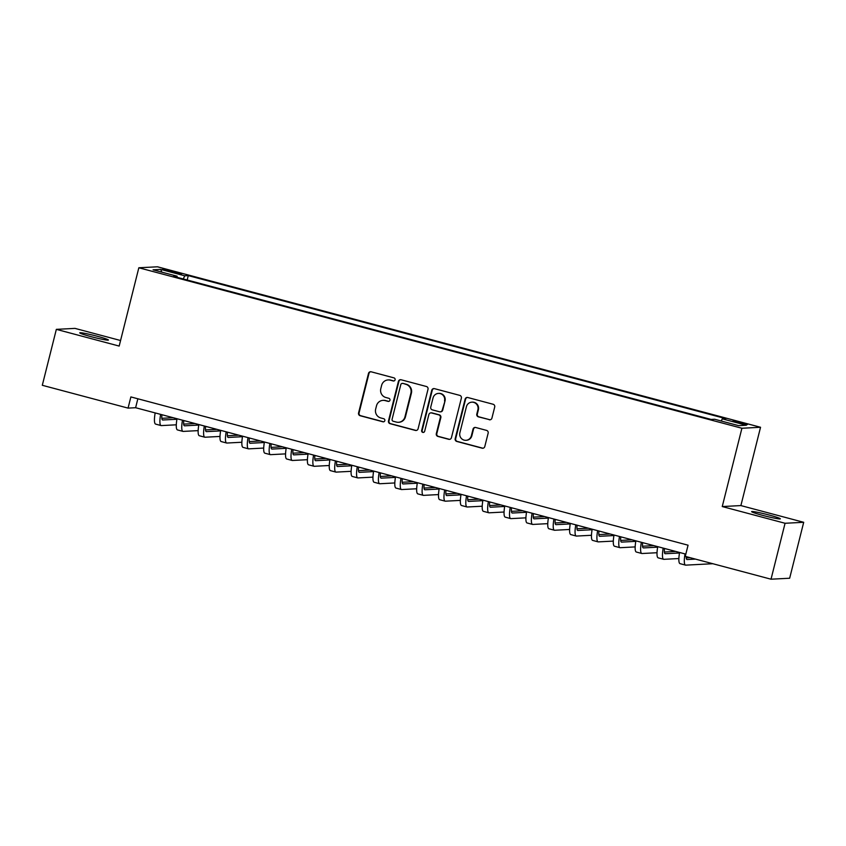 <?xml version="1.0" encoding="UTF-8"?>
<svg xmlns="http://www.w3.org/2000/svg" width="846" height="846" viewBox="0 0 846 846"><rect width="100%" height="100%" fill="white"/><g stroke="black" fill="none" stroke-linecap="round" stroke-linejoin="round"><path stroke-width="1.27" d="M395.093 379.812A1.586 1.555 -93 0 0 393.982 377.876L371.193 371.806A2.274 2.21 -93 0 0 368.496 373.435L358.567 412.964A2.274 2.21 -93 0 0 360.153 415.735L382.942 421.794A1.586 1.555 -93 0 0 384.835 420.652A1.586 1.555 -93 0 0 383.714 418.717L380.763 417.935A7.265 7.085 -93 0 1 375.666 409.083L376.502 405.784A7.265 7.085 -93 0 1 385.131 400.592L388.071 401.374A1.586 1.555 -93 0 0 389.964 400.232A1.586 1.555 -93 0 0 388.843 398.297L385.903 397.514A7.265 7.085 -93 0 1 380.795 388.663L381.631 385.364A7.265 7.085 -93 0 1 390.26 380.161L393.2 380.954A1.586 1.555 -93 0 0 395.093 379.812M769.204 515.055A14.794 0.973 14.1 0 0 751.629 511.619A14.794 0.973 14.1 0 0 762.754 515.394A14.794 0.973 14.1 0 0 780.329 518.831A14.794 0.973 14.1 0 0 769.204 515.055M97.29 336.264A14.794 0.973 14.1 0 0 79.725 332.827A14.794 0.973 14.1 0 0 90.85 336.602A14.794 0.973 14.1 0 0 108.415 340.039A14.794 0.973 14.1 0 0 97.29 336.264M741.805 422.693L733.027 420.97L738.59 422.863L747.367 424.576L741.805 422.693M489.231 419.743A2.274 2.21 -93 0 0 491.928 418.114L494.709 407.021A2.274 2.21 -93 0 0 493.123 404.261L467.806 397.525A2.274 2.21 -93 0 0 465.12 399.143L455.19 438.672A2.274 2.21 -93 0 0 456.777 441.443L482.093 448.179A2.274 2.21 -93 0 0 484.79 446.551L488.153 433.152A2.274 2.21 -93 0 0 486.556 430.392L475.727 427.505A2.274 2.21 -93 0 0 473.03 429.134L471.359 435.775A6.07 5.922 -93 0 1 465.945 440.311A6.07 5.922 -93 0 1 459.886 432.718L466.421 406.704A6.07 5.922 -93 0 1 471.846 402.167A6.07 5.922 -93 0 1 477.895 409.75L476.806 414.085A2.274 2.21 -93 0 0 478.402 416.856L489.739 419.711A2.274 2.21 -93 0 0 490.151 419.785M722.251 506.553L785.067 523.272L771.023 579.203L789.656 578.23L803.7 522.299L740.885 505.58L760.543 427.272L741.91 428.256L722.251 506.553L740.885 505.58M120.566 340.515L74.977 328.385L56.344 329.358L119.17 346.077L138.839 267.77L741.91 428.256M56.344 329.358L42.3 385.29L128.063 408.11L135.614 407.719L685.82 554.13M771.023 579.203L685.26 556.382L688.062 545.194L130.876 396.922L128.063 408.11M428.013 389.276A2.274 2.21 -93 0 0 426.416 386.506L401.11 379.769A2.274 2.21 -93 0 0 398.413 381.398L388.483 420.927A2.274 2.21 -93 0 0 390.08 423.687L415.386 430.424A2.274 2.21 -93 0 0 418.083 428.806L428.013 389.276M434.463 388.652L459.769 395.378A2.274 2.21 -93 0 1 461.366 398.149L451.436 437.678A2.274 2.21 -93 0 1 448.74 439.307L437.911 436.42A2.274 2.21 -93 0 1 436.314 433.649L440.343 417.617A2.274 2.21 -93 0 0 438.746 414.857L431.566 412.943A2.274 2.21 -93 0 0 428.869 414.572L424.671 431.259A1.586 1.555 -93 0 1 423.254 432.443A1.586 1.555 -93 0 1 421.668 430.455L431.767 390.27A2.274 2.21 -93 0 1 434.463 388.652M168.111 271.037L181.435 273.988L171.241 270.879L162.728 269.218L168.111 271.037M760.543 427.272L157.472 266.797L138.839 267.77M721.257 421.012L722.283 418.844L725.805 418.654L188.277 275.616L184.756 275.807L183.265 278.969M722.283 418.844L746.32 425.242L738.664 425.644L714.627 419.246L711.105 419.426L173.578 276.388L177.1 276.208L153.063 269.811L160.719 269.409L184.756 275.807M785.067 523.272L803.7 522.299M137.856 398.783L135.614 407.719M187.178 280.015L188.277 275.616M177.068 277.319L177.1 276.208M161.798 272.137L160.719 269.409M393.929 380.964A1.586 1.555 -93 0 1 393.707 380.922L390.757 380.14A7.265 7.085 -93 0 0 388.61 379.917L388.113 379.939M382.984 400.359L383.481 400.338A7.265 7.085 -93 0 1 385.628 400.56L388.578 401.342A1.586 1.555 -93 0 0 388.8 401.385M370.77 371.743A2.274 2.21 -93 0 0 368.993 373.414L359.064 412.933A2.274 2.21 -93 0 0 360.66 415.703L383.45 421.773A1.586 1.555 -93 0 0 383.661 421.805M400.687 379.706A2.274 2.21 -93 0 0 398.921 381.377L388.991 420.896A2.274 2.21 -93 0 0 390.577 423.666L415.894 430.403A2.274 2.21 -93 0 0 416.306 430.466M402.696 383.471A1.586 1.555 -93 0 0 400.803 384.613L392.089 419.309A1.586 1.555 -93 0 0 393.21 421.245L396.319 422.069A7.265 7.085 -93 0 0 404.948 416.877L410.902 393.157A7.265 7.085 -93 0 0 405.805 384.306L403.204 383.45A1.586 1.555 -93 0 0 402.728 383.397L402.231 383.428M398.466 422.302L398.963 422.27A7.265 7.085 -93 0 0 405.446 416.845L404.948 416.877M403.204 383.45L406.313 384.274A7.265 7.085 -93 0 1 411.41 393.126L405.446 416.845M430.889 412.869L431.397 412.848A2.274 2.21 -93 0 1 432.063 412.922L439.254 414.826A2.274 2.21 -93 0 1 440.84 417.596L436.811 433.628A2.274 2.21 -93 0 0 438.408 436.399L449.237 439.275A2.274 2.21 -93 0 0 449.66 439.349M434.04 388.578A2.274 2.21 -93 0 0 432.264 390.249L422.175 430.434A1.586 1.555 -93 0 0 423.508 432.412M444.52 400.983A6.07 5.922 -93 0 0 438.461 393.401A6.07 5.922 -93 0 0 433.046 397.937L430.741 407.106A2.274 2.21 -93 0 0 432.338 409.866L439.518 411.78A2.274 2.21 -93 0 0 442.215 410.151L445.017 400.962A6.07 5.922 -93 0 0 438.968 393.369L438.461 393.401M440.184 411.854L440.692 411.822A2.274 2.21 -93 0 0 442.722 410.13L442.215 410.151M445.017 400.962L442.722 410.13M471.846 402.167L472.343 402.136A6.07 5.922 -93 0 1 478.402 409.728L477.313 414.064A2.274 2.21 -93 0 0 478.899 416.835L489.739 419.711M465.945 440.311L466.442 440.28A6.07 5.922 -93 0 0 471.867 435.753L471.359 435.775M475.304 427.442A2.274 2.21 -93 0 0 473.527 429.102L471.867 435.753M467.394 397.451A2.274 2.21 -93 0 0 465.617 399.122L455.687 438.651A2.274 2.21 -93 0 0 457.284 441.411L482.59 448.147A2.274 2.21 -93 0 0 483.013 448.221M161.946 414.72A11.558 2.401 104.9 0 0 162.58 419.986A11.558 2.401 104.9 0 0 162.739 419.997L176.92 419.256M161.829 418.305L173.187 417.713M176.306 424.808L161.343 425.591A17.332 3.606 -75.1 0 1 161.1 425.57A17.332 3.606 -75.1 0 1 160.624 414.371M161.1 425.57L155.632 424.11A17.332 3.606 -75.1 0 1 155.167 412.922M183.794 420.536A11.558 2.401 104.9 0 0 184.428 425.802A11.558 2.401 104.9 0 0 184.597 425.813L198.778 425.073M183.677 424.121L195.035 423.529M198.154 430.625L183.191 431.407A17.332 3.606 -75.1 0 1 182.948 431.386A17.332 3.606 -75.1 0 1 182.482 420.187M182.948 431.386L177.48 429.927A17.332 3.606 -75.1 0 1 177.015 418.728M205.641 426.352A11.558 2.401 104.9 0 0 206.287 431.608A11.558 2.401 104.9 0 0 206.445 431.629L220.626 430.889M205.536 429.937L216.883 429.345M220.002 436.441L205.039 437.223A17.332 3.606 -75.1 0 1 204.795 437.202A17.332 3.606 -75.1 0 1 204.33 426.003M204.795 437.202L199.339 435.743A17.332 3.606 -75.1 0 1 198.863 424.544M227.5 432.169A11.558 2.401 104.9 0 0 228.134 437.424A11.558 2.401 104.9 0 0 228.293 437.445L242.474 436.695M227.384 435.753L238.731 435.151M241.85 442.247L226.887 443.04A17.332 3.606 -75.1 0 1 226.643 443.008A17.332 3.606 -75.1 0 1 226.178 431.809M226.643 443.008L221.187 441.559A17.332 3.606 -75.1 0 1 220.711 430.36M249.348 437.974A11.558 2.401 104.9 0 0 249.982 443.241A11.558 2.401 104.9 0 0 250.152 443.262L264.322 442.511M249.232 441.57L260.589 440.967M263.709 448.063L248.745 448.856A17.332 3.606 -75.1 0 1 248.502 448.824A17.332 3.606 -75.1 0 1 248.026 437.625M248.502 448.824L243.035 447.375A17.332 3.606 -75.1 0 1 242.569 436.176M271.196 443.79A11.558 2.401 104.9 0 0 271.83 449.057A11.558 2.401 104.9 0 0 272 449.067L286.181 448.327M271.08 447.375L282.437 446.783M285.557 453.879L270.593 454.662A17.332 3.606 -75.1 0 1 270.35 454.64A17.332 3.606 -75.1 0 1 269.885 443.441M270.35 454.64L264.883 453.192A17.332 3.606 -75.1 0 1 264.417 441.993M293.044 449.607A11.558 2.401 104.9 0 0 293.689 454.873A11.558 2.401 104.9 0 0 293.848 454.884L308.029 454.143M292.938 453.192L304.285 452.599M307.405 459.695L292.441 460.478A17.332 3.606 -75.1 0 1 292.198 460.457A17.332 3.606 -75.1 0 1 291.733 449.258M292.198 460.457L286.741 458.997A17.332 3.606 -75.1 0 1 286.265 447.809M314.902 455.423A11.558 2.401 104.9 0 0 315.537 460.689A11.558 2.401 104.9 0 0 315.695 460.7L329.877 459.96M314.786 459.008L326.133 458.416M329.253 465.512L314.289 466.294A17.332 3.606 -75.1 0 1 314.046 466.273A17.332 3.606 -75.1 0 1 313.58 455.074M314.046 466.273L308.589 464.814A17.332 3.606 -75.1 0 1 308.124 453.615M336.75 461.239A11.558 2.401 104.9 0 0 337.385 466.495A11.558 2.401 104.9 0 0 337.554 466.516L351.725 465.776M336.634 464.824L347.992 464.232M351.111 471.328L336.148 472.11A17.332 3.606 -75.1 0 1 335.904 472.089A17.332 3.606 -75.1 0 1 335.428 460.89M335.904 472.089L330.437 470.63A17.332 3.606 -75.1 0 1 329.972 459.431M358.598 467.055A11.558 2.401 104.9 0 0 359.233 472.311A11.558 2.401 104.9 0 0 359.402 472.332L373.583 471.582M358.482 470.64L369.839 470.038M372.959 477.133L357.995 477.927A17.332 3.606 -75.1 0 1 357.752 477.895A17.332 3.606 -75.1 0 1 357.287 466.696M357.752 477.895L352.285 476.446A17.332 3.606 -75.1 0 1 351.82 465.247M380.446 472.861A11.558 2.401 104.9 0 0 381.091 478.127A11.558 2.401 104.9 0 0 381.25 478.149L395.431 477.398M380.34 476.457L391.687 475.854M394.807 482.95L379.843 483.743A17.332 3.606 -75.1 0 1 379.6 483.711A17.332 3.606 -75.1 0 1 379.135 472.512M379.6 483.711L374.144 482.262A17.332 3.606 -75.1 0 1 373.668 471.063M402.305 478.677A11.558 2.401 104.9 0 0 402.939 483.944A11.558 2.401 104.9 0 0 403.098 483.954L417.279 483.214M402.188 482.262L413.535 481.67M416.655 488.766L401.691 489.548A17.332 3.606 -75.1 0 1 401.448 489.527A17.332 3.606 -75.1 0 1 400.983 478.328M401.448 489.527L395.991 488.079A17.332 3.606 -75.1 0 1 395.526 476.88M424.153 484.494A11.558 2.401 104.9 0 0 424.787 489.76A11.558 2.401 104.9 0 0 424.956 489.771L439.137 489.03M424.036 488.079L435.394 487.486M438.514 494.582L423.55 495.365A17.332 3.606 -75.1 0 1 423.307 495.344A17.332 3.606 -75.1 0 1 422.831 484.145M423.307 495.344L417.839 493.884A17.332 3.606 -75.1 0 1 417.374 482.696M446.001 490.31A11.558 2.401 104.9 0 0 446.635 495.576A11.558 2.401 104.9 0 0 446.804 495.587L460.985 494.847M445.884 493.895L457.242 493.303M460.361 500.398L445.398 501.181A17.332 3.606 -75.1 0 1 445.155 501.16A17.332 3.606 -75.1 0 1 444.689 489.961M445.155 501.16L439.687 499.7A17.332 3.606 -75.1 0 1 439.222 488.502M467.849 496.126A11.558 2.401 104.9 0 0 468.494 501.382A11.558 2.401 104.9 0 0 468.652 501.403L482.833 500.663M467.743 499.711L479.09 499.119M482.209 506.215L467.246 506.997A17.332 3.606 -75.1 0 1 467.003 506.976A17.332 3.606 -75.1 0 1 466.537 495.777M467.003 506.976L461.546 505.517A17.332 3.606 -75.1 0 1 461.07 494.318M489.707 501.942A11.558 2.401 104.9 0 0 490.342 507.198A11.558 2.401 104.9 0 0 490.5 507.219L504.681 506.468M489.591 505.527L500.938 504.925M504.068 512.02L489.094 512.813A17.332 3.606 -75.1 0 1 488.851 512.782A17.332 3.606 -75.1 0 1 488.385 501.583M488.851 512.782L483.394 511.333A17.332 3.606 -75.1 0 1 482.929 500.134M511.555 507.748A11.558 2.401 104.9 0 0 512.19 513.014A11.558 2.401 104.9 0 0 512.359 513.036L526.54 512.285M511.439 511.344L522.796 510.741M525.916 517.837L510.952 518.63A17.332 3.606 -75.1 0 1 510.709 518.598A17.332 3.606 -75.1 0 1 510.233 507.399M510.709 518.598L505.242 517.149A17.332 3.606 -75.1 0 1 504.776 505.95M533.403 513.564A11.558 2.401 104.9 0 0 534.038 518.831A11.558 2.401 104.9 0 0 534.207 518.841L548.388 518.101M533.287 517.149L544.644 516.557M547.764 523.653L532.8 524.435A17.332 3.606 -75.1 0 1 532.557 524.414A17.332 3.606 -75.1 0 1 532.092 513.215M532.557 524.414L527.09 522.965A17.332 3.606 -75.1 0 1 526.624 511.767M555.251 519.381A11.558 2.401 104.9 0 0 555.896 524.647A11.558 2.401 104.9 0 0 556.055 524.657L570.236 523.917M555.145 522.965L566.492 522.373M569.612 529.469L554.648 530.252A17.332 3.606 -75.1 0 1 554.405 530.231A17.332 3.606 -75.1 0 1 553.94 519.032M554.405 530.231L548.948 528.771A17.332 3.606 -75.1 0 1 548.472 517.583M577.109 525.197A11.558 2.401 104.9 0 0 577.744 530.463A11.558 2.401 104.9 0 0 577.903 530.474L592.084 529.733M576.993 528.782L588.34 528.19M591.47 535.285L576.496 536.068A17.332 3.606 -75.1 0 1 576.253 536.047A17.332 3.606 -75.1 0 1 575.788 524.848M576.253 536.047L570.796 534.587A17.332 3.606 -75.1 0 1 570.331 523.388M598.957 531.013A11.558 2.401 104.9 0 0 599.592 536.269A11.558 2.401 104.9 0 0 599.761 536.29L613.942 535.55M598.841 534.598L610.199 534.006M613.318 541.102L598.355 541.884A17.332 3.606 -75.1 0 1 598.111 541.863A17.332 3.606 -75.1 0 1 597.636 530.664M598.111 541.863L592.644 540.404A17.332 3.606 -75.1 0 1 592.179 529.205M620.805 536.829A11.558 2.401 104.9 0 0 621.44 542.085A11.558 2.401 104.9 0 0 621.609 542.106L635.79 541.355M620.689 540.414L632.047 539.811M635.166 546.907L620.203 547.7A17.332 3.606 -75.1 0 1 619.959 547.669A17.332 3.606 -75.1 0 1 619.494 536.47M619.959 547.669L614.492 546.22A17.332 3.606 -75.1 0 1 614.027 535.021M642.653 542.635A11.558 2.401 104.9 0 0 643.298 547.901A11.558 2.401 104.9 0 0 643.457 547.922L657.638 547.172M642.548 546.23L653.895 545.628M657.014 552.724L642.051 553.517A17.332 3.606 -75.1 0 1 641.807 553.485A17.332 3.606 -75.1 0 1 641.342 542.286M641.807 553.485L636.351 552.036A17.332 3.606 -75.1 0 1 635.875 540.837M664.512 548.451A11.558 2.401 104.9 0 0 665.146 553.718A11.558 2.401 104.9 0 0 665.305 553.728L679.486 552.988M664.396 552.036L675.743 551.444M678.873 558.54L663.899 559.322A17.332 3.606 -75.1 0 1 663.655 559.301A17.332 3.606 -75.1 0 1 663.19 548.102M663.655 559.301L658.199 557.852A17.332 3.606 -75.1 0 1 657.733 546.653M686.201 556.636A11.558 2.401 104.9 0 0 686.994 559.534A11.558 2.401 104.9 0 0 687.163 559.544L695.507 559.111M686.243 557.852L690.04 557.651M712.829 563.722L685.757 565.139A17.332 3.606 -75.1 0 1 685.514 565.117A17.332 3.606 -75.1 0 1 685.038 553.918M685.514 565.117L680.047 563.658A17.332 3.606 -75.1 0 1 679.581 552.47M171.008 271.809L171.241 270.879M175.82 273.047L176.042 272.158"/></g></svg>
